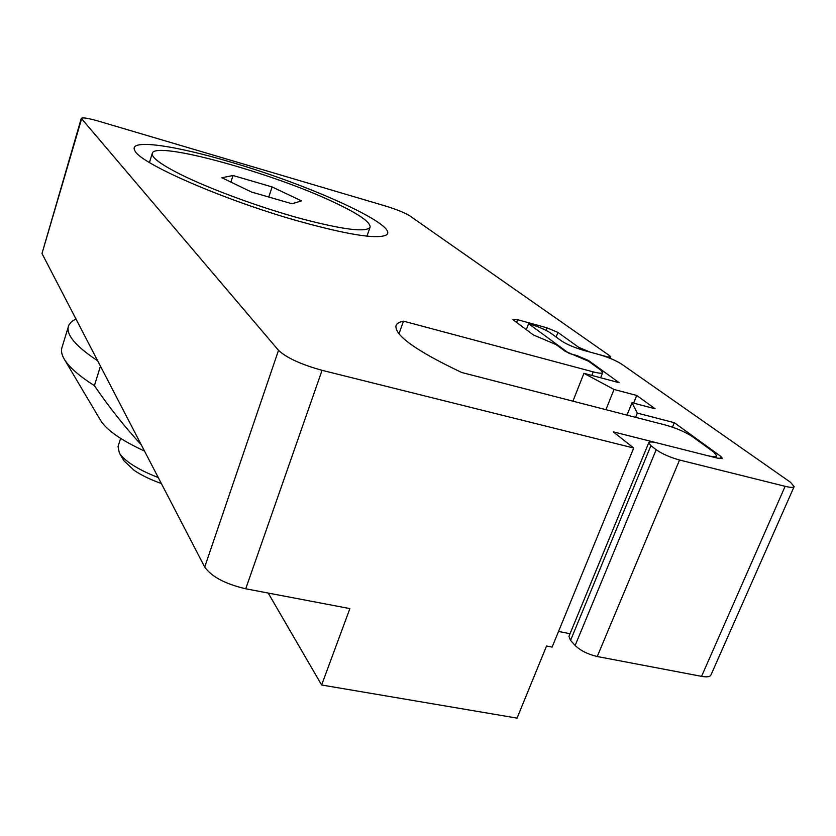 <?xml version="1.0" encoding="UTF-8"?>
<svg xmlns="http://www.w3.org/2000/svg" width="836" height="836" viewBox="0 0 836 836"><rect width="100%" height="100%" fill="white"/><g stroke="black" fill="none" stroke-linecap="round" stroke-linejoin="round"><path stroke-width="1.25" d="M298.724 221.185C223.964 200.232 139.016 163.01 134.826 150.564C127.835 138.557 173.763 145.109 230.464 162.017C312.236 185.686 403.966 227.737 385.344 235.428C375.197 239.106 346.323 234.362 298.724 221.185M606.173 356.847L610.698 356.93L609.726 355.781L409.807 215.876C404.739 212.752 396.755 209.502 385.835 206.116L98.481 121.136C88.198 118.189 82.471 117.27 81.291 118.367L278.513 350.326C286.508 357.808 301.023 364.475 322.069 370.317L245.732 588.784L349.887 608.598L321.63 684.997L268.199 593.058M245.732 588.784C225.218 583.977 211.55 576.725 204.705 567.048L278.513 350.326M81.552 119.025L41.988 253.517L204.705 567.048M41.988 253.517L81.291 118.367M570.048 633.698L558.532 631.452M321.63 684.997L517.056 718.124L546.535 646.019L552.126 647.085L633.709 448.023L322.069 370.317M715.919 457.752L716.724 455.85C716.034 457.031 712.815 456.916 707.078 455.526L613.237 431.836L633.709 448.023M716.724 455.85L713.693 452.046L692.689 436.81C685.499 432.066 676.491 428.157 665.655 425.085L461.702 372.49C416.224 350.89 394.331 335.246 396.024 325.559C396.849 323.386 399.347 321.923 403.516 321.16L593.236 371.884C598.921 373.347 602.087 373.587 602.714 372.595L600.697 370.055L588.513 361.215L565.23 351.308L556.086 344.578L533.41 334.954L513.617 320.219L512.886 319.258L517.62 319.718L516.596 322.435M546.065 330.366L547.037 327.837L517.62 319.718M547.037 327.837L557.915 332.414L556.118 337.033M578.157 348.643L578.679 347.306L557.915 332.414M578.679 347.306L589.976 352.081L606.299 356.533M398.939 333.836L403.516 321.16M627 415.116L632.026 402.733L637.283 413.089L674.307 422.682L720.831 456.404L722.377 458.337L717.591 458.18L657.159 442.923C652.205 441.711 649.405 441.638 648.767 442.683L650.92 445.651L656.187 449.716C662.258 453.927 670.044 457.365 679.553 460.009L785.14 486.322C790.48 487.607 793.479 487.701 794.137 486.583L790.511 482.288L621.681 364.151C615.923 360.494 608.326 357.285 598.9 354.516L584.009 350.462C574.437 347.64 566.923 344.453 561.478 340.921L550.475 332.947C545.229 329.541 537.935 326.458 528.582 323.699L569.097 353.429L576.809 355.519L588.45 360.462L619.131 382.7L583.936 373.326L572.921 401.175M679.553 460.009L597.238 656.521L701.561 676.345L785.14 486.322M528.582 323.699L526.304 329.656M583.936 373.326L614.042 389.461L636.729 395.459L633.604 403.14M614.042 389.461L605.912 409.682M636.729 395.459L655.1 408.773L632.026 402.733M674.307 422.682L672.447 427.154M637.283 413.089L635.559 417.331M650.92 445.651L570.549 640.397L575.147 645.486L656.187 449.716M794.137 486.583L710.913 675.08C709.973 676.867 706.848 677.285 701.561 676.345M597.238 656.521C587.917 654.327 580.55 650.638 575.147 645.486M570.549 640.397L568.95 636.363L648.767 442.683M161.358 483.511C150.584 479.686 141.556 475.339 134.282 470.469L123.958 460.782L119.349 453.007C121.45 456.446 125.379 460.124 131.137 464.032C138.473 468.933 147.512 473.437 158.255 477.523M181.59 174.923C210.975 189.417 260.215 207.474 300.751 218.562C343.282 229.743 366.398 232.617 370.087 227.183C370.609 222.167 358.665 213.911 334.264 202.427C272.996 173.062 154.785 140.26 152.267 153.364C151.285 157.461 161.055 164.65 181.59 174.923M272.108 186.94L233.025 175.518L221.874 177.734L251.521 192.04L292.077 203.775L301.493 200.88L272.108 186.94L268.774 197.035M120.635 438.398L118.043 446.549L119.349 453.007M230.903 182.091L233.025 175.518M75.961 318.955L71.572 321.63L68.897 324.974L61.916 347.703C60.903 351.026 61.728 354.924 64.403 359.386C69.148 367.182 79.148 375.949 94.395 385.668L100.445 366.147M68.406 326.239C66.013 334.797 75.773 346.313 97.666 360.786M100.623 420.445L100.801 420.748C106.987 430.373 121.554 440.467 144.513 451.053M141.284 444.836C124.543 426.684 108.91 406.965 94.395 385.668M591.825 375.427L593.236 371.884M576.547 356.167L576.809 355.519M588.45 360.462L588.23 361.016M719.88 458.64L720.831 456.404M610.698 356.93L610.123 358.351M600.645 377.778L602.714 372.595M366.962 236.139L370.087 227.183M149.445 162.518L152.267 153.364M100.801 420.748L64.403 359.386"/></g></svg>
